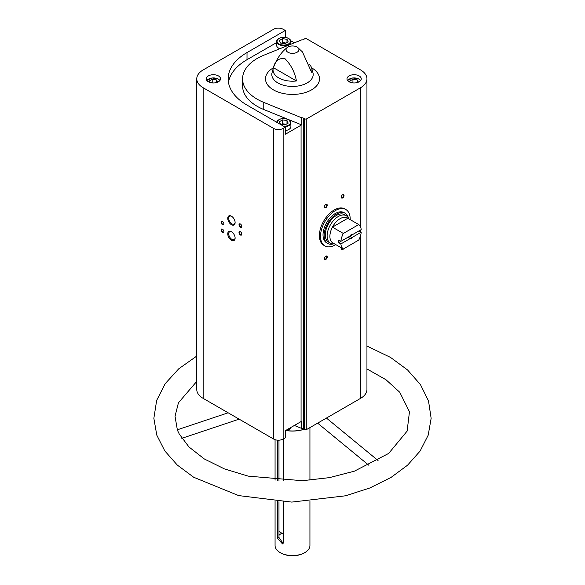 <?xml version="1.0" encoding="UTF-8"?>
<svg xmlns="http://www.w3.org/2000/svg" width="585" height="585" viewBox="0 0 585 585"><rect width="100%" height="100%" fill="white"/><g stroke="black" fill="none" stroke-linecap="round" stroke-linejoin="round"><path stroke-width="0.88" d="M335.768 244.61A20.994 12.124 -60 0 1 324.858 245.897L323.739 245.247A20.994 12.124 -60 0 1 323.739 221.006A20.994 12.124 -60 0 1 344.733 208.882L345.852 209.532A20.994 12.124 -60 0 1 350.196 219.624M366.949 78.836A21.784 12.577 0 0 1 360.565 87.728L306.789 118.777A1.587 0.914 0 0 1 304.544 118.777L303.315 118.068A1.587 0.914 0 0 0 301.75 117.834L263.769 102.397A49.915 28.819 0 0 1 242.585 78.836A49.915 28.819 0 0 1 263.769 55.268L301.75 39.831A1.587 0.914 0 0 0 303.315 39.597L304.544 38.888A1.587 0.914 0 0 1 306.789 38.888L360.565 69.937A21.784 12.577 0 0 1 366.949 78.836L366.949 389.471A21.784 12.577 0 0 1 360.565 398.363L306.789 429.412A1.587 0.914 0 0 1 304.544 429.412L303.315 428.703A1.587 0.914 0 0 0 301.75 428.469L301.75 421.354A1.587 0.914 0 0 0 301.07 421.588L285.275 430.706L285.275 437.821L283.147 439.05A6.735 3.89 0 0 1 273.619 439.05L203.149 398.363A21.784 12.577 0 0 1 196.765 389.471L196.765 78.836A21.784 12.577 0 0 0 203.149 87.728L273.619 128.415A6.735 3.89 0 0 0 283.147 128.415L285.275 127.186L285.275 134.301L301.07 125.183L301.07 421.588M285.275 37.323L285.275 30.478L283.147 29.25A6.735 3.89 0 0 0 273.619 29.25L203.149 69.937A21.784 12.577 0 0 0 196.765 78.836M294.357 42.837L290.789 40.782M301.75 117.834L301.75 124.949A1.587 0.914 0 0 0 301.07 125.183M294.357 425.463L301.75 428.469M218.439 75.926A7.13 4.117 180 0 1 220.53 78.836A7.13 4.117 180 0 1 213.401 82.953A7.13 4.117 180 0 1 206.264 78.836A7.13 4.117 180 0 1 210.666 75.026A7.13 4.117 180 0 1 218.439 75.926M285.275 30.478L247.009 52.57A64.335 37.14 0 0 0 228.165 78.836A64.335 37.14 0 0 0 247.009 105.095L285.275 127.186M359.168 75.926A7.13 4.117 180 0 1 361.252 78.836A7.13 4.117 180 0 1 354.122 82.953A7.13 4.117 180 0 1 346.993 78.836A7.13 4.117 180 0 1 351.395 75.026A7.13 4.117 180 0 1 359.168 75.926M304.178 429.2A23.766 13.726 180 0 1 287.03 430.604M366.949 368.93L385.976 379.723L399.752 392.25L409.463 411.76L407.123 431.108L388.674 453.426L354.356 471.181L329.399 477.638L302.416 480.709L248.325 476.153L224.443 468.914L204.275 458.933L188.97 446.969L179.259 434.033L177.226 429.829L228.15 412.798M278.979 535.363A15.451 8.921 180 0 1 281.86 533.206M283.118 543.363L278.979 537.52L278.979 501.696M277.524 501.608L277.524 538.361L282.504 543.918L283.579 541.849L283.579 501.923M283.579 438.801L283.579 480.753M278.979 440.176L278.979 480.504M277.524 440.161L277.524 480.409M309.933 501.44L309.933 545.498A17.433 10.062 180 0 1 304.822 552.613A17.433 10.062 180 0 1 280.178 552.613A17.433 10.062 180 0 1 275.067 545.498L275.067 501.44M297.041 47.041A6.42 3.707 180 0 1 297.633 47.436A6.42 3.707 180 0 1 297.041 52.277A6.42 3.707 180 0 1 288.295 52.46A6.42 3.707 180 0 1 287.367 47.436A6.42 3.707 180 0 1 290.357 46.164A6.42 3.707 180 0 1 294.643 46.164A6.42 3.707 180 0 1 297.041 47.041M309.077 64.087A19.459 11.232 0 0 1 311.608 67.838A19.459 11.232 0 0 1 311.556 72.24L302.452 51.919L297.633 47.436M296.434 80.971C294.862 72.306 291.037 64.862 284.953 58.646C278.862 57.798 275.023 60.811 273.444 67.699A19.459 11.232 0 0 0 273.392 67.838A19.459 11.232 0 0 0 296.434 80.971L273.444 67.699L273.575 67.312C276.822 58.602 281.414 51.977 287.367 47.436M231.433 240.216A5.214 3.013 -120 0 0 235.119 238.088A5.214 3.013 -120 0 0 231.433 231.704A5.214 3.013 -120 0 0 227.748 233.832A5.214 3.013 -120 0 0 231.433 240.216M231.433 224.691A5.214 3.013 -120 0 0 235.119 222.563A5.214 3.013 -120 0 0 231.433 216.179A5.214 3.013 -120 0 0 227.748 218.307A5.214 3.013 -120 0 0 231.433 224.691M240.398 234.994A1.982 1.141 -120 0 0 241.802 234.183A1.982 1.141 -120 0 0 240.398 231.755A1.982 1.141 -120 0 0 239.002 232.567A1.982 1.141 -120 0 0 240.398 234.994M222.475 224.64A1.982 1.141 -120 0 0 223.872 223.836A1.982 1.141 -120 0 0 222.475 221.408A1.982 1.141 -120 0 0 221.071 222.212A1.982 1.141 -120 0 0 222.475 224.64M222.475 232.406A1.982 1.141 -120 0 0 223.872 231.594A1.982 1.141 -120 0 0 222.475 229.166A1.982 1.141 -120 0 0 221.071 229.978A1.982 1.141 -120 0 0 222.475 232.406M240.398 227.229A1.982 1.141 -120 0 0 241.802 226.417A1.982 1.141 -120 0 0 240.398 223.996A1.982 1.141 -120 0 0 239.002 224.801A1.982 1.141 -120 0 0 240.398 227.229M325.83 259.411A1.982 1.141 -60 0 1 324.434 258.599A1.982 1.141 -60 0 1 325.83 256.179A1.982 1.141 -60 0 1 327.234 256.983A1.982 1.141 -60 0 1 325.83 259.411M342.642 197.957A1.982 1.141 -60 0 1 341.238 197.145A1.982 1.141 -60 0 1 342.642 194.725A1.982 1.141 -60 0 1 344.038 195.529A1.982 1.141 -60 0 1 342.642 197.957M325.83 207.66A1.982 1.141 -60 0 1 324.434 206.849A1.982 1.141 -60 0 1 325.83 204.428A1.982 1.141 -60 0 1 327.234 205.233A1.982 1.141 -60 0 1 325.83 207.66M343.483 248.896A1.982 1.141 -60 0 1 342.642 249.707A1.982 1.141 -60 0 1 341.238 248.903A1.982 1.141 -60 0 1 341.464 247.894M304.822 552.613L304.266 552.935A16.636 9.609 180 0 1 280.734 552.935L280.178 552.613M304.244 429.244A23.371 13.492 180 0 1 286.833 430.67M342.978 248.771A1.638 0.943 -60 0 1 342.4 249.29A1.638 0.943 -60 0 1 341.582 249.371A1.638 0.943 -60 0 1 341.245 248.749M325.706 204.509A1.638 0.943 -60 0 1 326.408 204.487A1.638 0.943 -60 0 1 326.657 205.796A1.638 0.943 -60 0 1 325.589 207.244A1.638 0.943 -60 0 1 324.77 207.324A1.638 0.943 -60 0 1 324.441 206.702M342.51 194.805A1.638 0.943 -60 0 1 343.212 194.783A1.638 0.943 -60 0 1 343.468 196.092A1.638 0.943 -60 0 1 342.4 197.54A1.638 0.943 -60 0 1 341.582 197.62A1.638 0.943 -60 0 1 341.245 196.999M325.706 256.259A1.638 0.943 -60 0 1 326.408 256.237A1.638 0.943 -60 0 1 326.657 257.546A1.638 0.943 -60 0 1 325.589 258.994A1.638 0.943 -60 0 1 324.77 259.075A1.638 0.943 -60 0 1 324.441 258.453M240.53 224.077A1.638 0.943 -120 0 0 239.821 224.055A1.638 0.943 -120 0 0 239.572 225.364A1.638 0.943 -120 0 0 240.64 226.812A1.638 0.943 -120 0 0 241.459 226.892A1.638 0.943 -120 0 0 241.795 226.271M222.6 229.247A1.638 0.943 -120 0 0 221.898 229.225A1.638 0.943 -120 0 0 221.649 230.541A1.638 0.943 -120 0 0 222.717 231.982A1.638 0.943 -120 0 0 223.536 232.062A1.638 0.943 -120 0 0 223.865 231.448M222.6 221.488A1.638 0.943 -120 0 0 221.898 221.466A1.638 0.943 -120 0 0 221.649 222.775A1.638 0.943 -120 0 0 222.717 224.223A1.638 0.943 -120 0 0 223.536 224.304A1.638 0.943 -120 0 0 223.865 223.682M240.53 231.835A1.638 0.943 -120 0 0 239.821 231.814A1.638 0.943 -120 0 0 239.572 233.13A1.638 0.943 -120 0 0 240.64 234.57A1.638 0.943 -120 0 0 241.459 234.651A1.638 0.943 -120 0 0 241.795 234.029M231.682 216.333A4.534 2.618 -120 0 0 229.649 216.231A4.534 2.618 -120 0 0 228.954 219.865A4.534 2.618 -120 0 0 231.916 223.865A4.534 2.618 -120 0 0 234.183 224.084A4.534 2.618 -120 0 0 235.111 222.271M231.682 231.857A4.534 2.618 -120 0 0 229.649 231.755A4.534 2.618 -120 0 0 228.954 235.389A4.534 2.618 -120 0 0 231.916 239.389A4.534 2.618 -120 0 0 234.183 239.609A4.534 2.618 -120 0 0 235.111 237.795M283.579 534.017A15.451 8.921 180 0 1 278.979 531.048M288.8 38.595A7.13 4.117 180 0 1 290.891 41.506A7.13 4.117 180 0 1 283.762 45.623A7.13 4.117 180 0 1 276.632 41.506L276.632 45.323A7.13 4.117 0 0 0 278.716 48.233A7.13 4.117 0 0 0 279.805 48.752M285.275 130.594A7.13 4.117 0 0 0 290.891 126.572L290.891 122.755A7.13 4.117 180 0 1 284.668 126.843M276.632 42.588L247.009 59.685A64.335 37.14 0 0 0 228.464 82.39M301.75 124.949L288.661 119.625M286.811 118.879L263.769 109.512A49.915 28.819 0 0 1 242.585 85.951L242.585 78.836M280.529 124.298L284.946 124.985L288.178 123.113L286.994 120.568L282.577 119.881L279.345 121.746L280.529 124.298M218.439 79.224A7.13 4.117 180 0 1 219.931 80.481M206.863 80.481A7.13 4.117 180 0 1 208.501 79.143M217.649 82.134L216.633 79.94L212.216 79.26L208.977 81.125L209.518 82.288M280.529 43.049L284.946 43.736L288.178 41.871L286.994 39.319L282.577 38.632L279.345 40.504L280.529 43.049M359.168 79.224A7.13 4.117 180 0 1 360.66 80.481M347.592 80.481A7.13 4.117 180 0 1 349.223 79.143M358.378 82.134L357.362 79.94L352.938 79.26L349.706 81.125L350.247 82.288M286.109 124.312L282.577 123.764L281.407 124.437M282.577 123.764L282.577 119.881M286.994 123.801L286.994 120.568M212.216 82.894L212.216 79.26M216.633 82.5L216.633 79.94M352.938 82.894L352.938 79.26M357.362 82.5L357.362 79.94M286.109 43.063L282.577 42.515L281.407 43.188M282.577 42.515L282.577 38.632M286.994 42.551L286.994 39.319M324.858 245.897A20.994 12.124 -60 0 1 320.514 236.281A20.994 12.124 -60 0 1 329.677 215.156A20.994 12.124 -60 0 1 345.852 209.532M340.88 243.93L349.793 238.79A2.377 1.375 -60 0 0 352.294 237.342L361.208 232.194A14.457 8.351 -60 0 1 358.744 240.084L343.336 248.983A14.457 8.351 -60 0 1 340.88 243.93L338.642 242.636L348.002 237.232L349.94 238.351L349.793 238.79M361.208 229.612L352.294 234.753A2.377 1.375 -60 0 0 351.044 234.826A2.377 1.375 -60 0 0 349.793 236.201L340.88 241.342A14.457 8.351 -60 0 1 343.336 233.452L358.744 224.56A14.457 8.351 -60 0 1 361.208 229.612M361.208 232.194L358.963 230.899L349.603 236.311L351.541 237.43A1.945 1.126 -60 0 1 349.94 238.351M358.744 224.56L347.819 218.256A14.457 8.351 -60 0 0 332.419 227.148L347.819 218.256M340.88 241.342L338.642 240.047A14.457 8.351 120 0 0 338.642 242.636M343.336 233.452L332.419 227.148A14.457 8.351 -60 0 0 329.896 236.369A14.457 8.351 -60 0 0 332.419 242.673L343.336 248.983M352.294 237.342L351.541 237.43M350.883 234.929A1.945 1.126 -60 0 1 351.541 234.841L352.294 234.753M334.401 243.821L334.086 243.85A15.846 9.148 -60 0 1 330.401 243.148A15.846 9.148 -60 0 1 327.125 235.894A15.846 9.148 -60 0 1 334.035 219.953A15.846 9.148 -60 0 1 346.247 215.704A15.846 9.148 -60 0 1 348.697 218.541L348.828 218.834M330.401 243.148L328.558 242.08A15.846 9.148 -60 0 1 325.275 234.826A15.846 9.148 -60 0 1 332.192 218.885A15.846 9.148 -60 0 1 344.397 214.636L346.247 215.704M333.494 243.894A17.433 10.062 -60 0 1 327.761 243.455A17.433 10.062 -60 0 1 324.156 235.477A17.433 10.062 -60 0 1 331.761 217.934A17.433 10.062 -60 0 1 345.194 213.269A17.433 10.062 -60 0 1 348.433 218.015M327.761 243.455L326.642 242.812A17.433 10.062 -60 0 1 323.03 234.826A17.433 10.062 -60 0 1 330.642 217.291A17.433 10.062 -60 0 1 344.075 212.618L345.194 213.269M283.147 128.415L283.147 439.05M303.315 118.068L303.315 428.703M311.593 67.809A27.005 15.59 180 0 1 311.6 67.809A27.005 15.59 180 0 1 311.593 89.856A27.005 15.59 180 0 1 273.4 89.856A27.005 15.59 180 0 1 273.407 67.809M277.524 538.361L278.979 537.52M311.608 67.838L313.026 73.015A20.687 11.941 180 0 1 292.5 86.441A20.687 11.941 180 0 1 271.974 73.015L273.392 67.838M203.149 87.728L203.149 398.363M273.619 128.415L273.619 439.05M304.544 118.777L304.544 429.412M306.789 118.777L306.789 429.412M360.565 87.728L360.565 226.98M360.565 229.978L360.565 231.828M360.565 235.565L360.565 398.363M247.009 52.57L247.009 59.685M263.769 102.397L263.769 109.512M277.027 122.426A6.735 3.89 180 0 1 281.188 118.843A6.735 3.89 180 0 1 288.522 119.684A6.735 3.89 180 0 1 289.984 123.918A6.735 3.89 180 0 1 283.769 126.323M288.8 119.845A7.13 4.117 180 0 1 290.891 122.755L288.719 119.662C282.533 117.519 278.497 118.55 276.632 122.755M276.69 122.228A7.13 4.117 180 0 1 278.862 119.764M285.275 430.984L288.822 429.829L290.789 427.525A7.13 4.117 180 0 1 285.275 430.816M288.661 429.785A6.735 3.89 180 0 1 285.275 430.904M206.98 80.628A6.735 3.89 180 0 1 218.161 79.063A6.735 3.89 180 0 1 219.814 80.628M288.522 38.434A6.735 3.89 180 0 1 285.502 44.943A6.735 3.89 180 0 1 277.253 40.182A6.735 3.89 180 0 1 288.522 38.434M290.891 44.248L290.891 41.506L288.719 38.413C282.533 36.27 278.497 37.301 276.632 41.506A7.13 4.117 180 0 1 278.862 38.515M347.709 80.628A6.735 3.89 180 0 1 358.883 79.063A6.735 3.89 180 0 1 360.543 80.628M177.343 429.792L175.032 416.315L178.432 402.802L196.765 381.383M366.949 346.035L390.517 357.413L407.555 369.954L420.44 384.579L428.512 400.937L431.145 418.334L428.191 435.196L420.132 451.02L407.548 465.199L391.058 477.411L369.779 488.007L345.508 495.802L291.769 502.091L238.643 495.59L193.693 477.258L177.292 465.06L164.794 450.911L156.787 435.138L153.855 418.326L156.648 400.447L165.175 383.694L178.747 368.799L196.765 356.068M275.067 439.686L275.067 480.219M309.933 427.598L309.933 480.219M294.643 46.164A10.698 10.698 0 0 0 290.357 46.164M317.648 423.145L368.908 465.324M326.437 418.063L378.056 460.534M239.148 419.153L181.811 438.319M219.96 80.445L218.359 79.041L211.989 77.929L206.834 80.445M360.689 80.445L359.08 79.041L352.718 77.929L347.563 80.445"/></g></svg>
